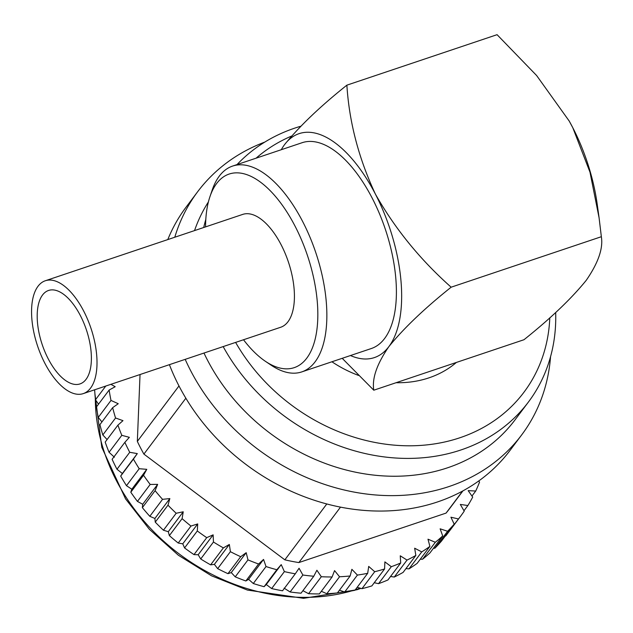 <?xml version="1.0" encoding="UTF-8"?>
<svg xmlns="http://www.w3.org/2000/svg" width="633" height="633" viewBox="0 0 633 633"><rect width="100%" height="100%" fill="white"/><g stroke="black" fill="none" stroke-linecap="round" stroke-linejoin="round"><path stroke-width="0.95" d="M451.147 287.192C424.545 308.413 403.783 328.226 388.86 346.631A118.142 55.807 -108.6 0 0 375.409 194.117C394.865 228.576 420.114 259.609 451.147 287.192L601.35 236.71C603.296 248.334 598.272 262.853 586.269 280.284C571.457 298.586 550.694 318.399 523.982 339.723L373.786 390.205L342.208 358.318M601.35 236.71L599.087 217.815L589.988 172.176L572.818 127.763L569.186 121.014L536.626 75.533L497.071 34.68L346.876 85.162C320.266 106.384 299.504 126.196 284.589 144.601A118.142 55.807 -108.6 0 0 281.281 149.712M284.589 144.601A118.142 55.807 -108.6 0 1 375.409 194.117C358.729 158.487 349.218 122.169 346.876 85.162M350.46 355.54A118.142 55.807 -108.6 0 0 388.86 346.631C376.904 363.967 371.88 378.494 373.786 390.205M301.775 371.903L371.318 348.53A108.575 51.281 -108.6 0 0 384.642 338.449A108.575 51.281 -108.6 0 0 379.333 213.384A108.575 51.281 -108.6 0 0 302.139 142.702L232.596 166.075A108.575 51.281 71.4 0 1 309.79 236.758A108.575 51.281 71.4 0 1 315.099 361.823A108.575 51.281 71.4 0 1 301.775 371.903A108.575 51.281 71.4 0 1 271.051 365.122L265.33 361.261A102.127 48.243 71.4 0 1 243.515 339.755M599.087 217.815L597.236 204.427A118.142 55.807 -108.6 0 0 572.818 127.763A118.142 55.807 -108.6 0 0 569.233 121.101A118.142 55.807 -108.6 0 0 568.861 120.452M205.575 226.891A102.127 48.243 71.4 0 1 209.982 196.57A102.127 48.243 71.4 0 1 289.51 216.193A102.127 48.243 71.4 0 1 306.768 358.159A102.127 48.243 71.4 0 1 265.33 361.261M209.982 196.57L212.205 190.042A108.575 51.281 71.4 0 1 232.596 166.075M331.921 361.775A108.686 91.112 36.9 0 0 358.602 375.44M396.084 382.712A108.686 91.112 36.9 0 0 456.401 362.432M361.965 588.674L374.704 571.718A202.56 169.81 36.9 0 0 384.595 568.956L371.856 585.913A202.56 169.81 36.9 0 1 361.965 588.674L357.178 587.297M367.694 573.3L354.955 590.257A202.56 169.81 36.9 0 1 344.668 592.037L357.408 575.08A202.56 169.81 36.9 0 0 367.694 573.3L368.707 566.4L374.704 571.718M350.144 575.975L337.405 592.931A202.56 169.81 36.9 0 1 326.81 593.722L339.549 576.758A202.56 169.81 36.9 0 0 350.144 575.975L351.877 569.32L357.408 575.08M332.111 576.956L319.372 593.92A202.56 169.81 36.9 0 1 308.58 593.699L321.319 576.734A202.56 169.81 36.9 0 0 332.111 576.956L334.556 570.602L339.549 576.758M313.77 576.236L301.031 593.2A202.56 169.81 36.9 0 1 290.128 591.974L302.867 575.017A202.56 169.81 36.9 0 0 313.77 576.236L316.896 570.246L321.319 576.734M295.287 573.822L282.547 590.787A202.56 169.81 36.9 0 1 271.644 588.571L284.383 571.615A202.56 169.81 36.9 0 0 295.287 573.822L299.061 568.244L302.867 575.017M116.986 469.259A202.56 169.81 36.9 0 1 112.12 459.305L124.859 442.34A202.56 169.81 36.9 0 0 129.725 452.294L116.986 469.259L122.359 473.508L120.689 476.063L133.428 459.099A202.56 169.81 36.9 0 0 139.213 468.721L126.473 485.677L131.822 489.238L130.802 492.221L143.541 475.256A202.56 169.81 36.9 0 0 150.187 484.451L137.448 501.407L142.702 504.272L142.354 507.626L155.093 490.662A202.56 169.81 36.9 0 0 162.546 499.342L149.807 516.306L154.895 518.467L155.251 522.138L167.99 505.174A202.56 169.81 36.9 0 0 176.18 513.26L163.441 530.217L168.291 531.696L169.367 535.613L182.106 518.649A202.56 169.81 36.9 0 0 190.952 526.063L178.213 543.027L182.763 543.826L184.567 547.933L197.306 530.968A202.56 169.81 36.9 0 0 206.73 537.646L193.991 554.611L198.176 554.753L200.716 558.979L213.456 542.014A202.56 169.81 36.9 0 0 223.362 547.893L210.623 564.858L214.389 564.367L217.657 568.648L230.396 551.683A202.56 169.81 36.9 0 0 240.698 556.708L227.959 573.672L231.251 572.588L235.239 576.853L247.978 559.889A202.56 169.81 36.9 0 0 258.581 564.011L245.841 580.975L248.595 579.33L253.287 583.515L266.026 566.551A202.56 169.81 36.9 0 0 276.827 569.732L264.088 586.696L266.271 584.536L271.644 588.571M253.287 583.515A202.56 169.81 36.9 0 0 264.088 586.696M235.239 576.853A202.56 169.81 36.9 0 0 245.841 580.975M217.657 568.648A202.56 169.81 36.9 0 0 227.959 573.672M200.716 558.979A202.56 169.81 36.9 0 0 210.623 564.858M184.567 547.933A202.56 169.81 36.9 0 0 193.991 554.611M169.367 535.613A202.56 169.81 36.9 0 0 178.213 543.027M155.251 522.138A202.56 169.81 36.9 0 0 163.441 530.217M142.354 507.626A202.56 169.81 36.9 0 0 149.807 516.306M130.802 492.221A202.56 169.81 36.9 0 0 137.448 501.407M120.689 476.063A202.56 169.81 36.9 0 0 126.473 485.677M109.074 452.294A202.56 169.81 36.9 0 1 105.181 442.103L117.92 425.139A202.56 169.81 36.9 0 0 121.813 435.33L109.074 452.294L114.407 457.224M102.815 434.95A202.56 169.81 36.9 0 1 99.919 424.608L112.658 407.652A202.56 169.81 36.9 0 0 115.554 417.994L102.815 434.95L107.096 439.547M98.265 417.392A202.56 169.81 36.9 0 1 96.398 407.003L109.137 390.039A202.56 169.81 36.9 0 0 111.004 400.436L98.265 417.392L101.929 421.942M105.782 386.043L95.464 399.779L98.526 404.171M94.657 389.786A202.56 169.81 36.9 0 0 95.464 399.779M471.957 496.035L475.715 491.034A202.56 169.81 36.9 0 0 479.553 482.061L478.675 481.009M463.973 510.736L467.89 505.522A202.56 169.81 36.9 0 0 472.701 497.087L468.175 490.646L475.715 491.034M445.308 535.985L458.49 518.965A202.56 169.81 36.9 0 0 460.539 516.306A202.56 169.81 36.9 0 0 464.218 511.163L460.31 504.438L467.89 505.522M445.751 535.929A202.56 169.81 36.9 0 0 447.792 533.271L460.539 516.306M454.193 524.156L441.454 541.12A202.56 169.81 36.9 0 1 434.855 548.218L447.594 531.261A202.56 169.81 36.9 0 0 454.193 524.156L450.925 517.208L458.49 518.965M442.712 535.937L429.973 552.894A202.56 169.81 36.9 0 1 422.567 559.232L435.306 542.275A202.56 169.81 36.9 0 0 442.712 535.937L440.125 528.824L447.594 531.261M429.894 546.398L417.155 563.354A202.56 169.81 36.9 0 1 409.005 568.869L421.744 551.905A202.56 169.81 36.9 0 0 429.894 546.398L427.995 539.197L435.306 542.275M415.841 555.442L403.102 572.398A202.56 169.81 36.9 0 1 394.288 577.035L407.027 560.078A202.56 169.81 36.9 0 0 415.841 555.442L414.662 548.218L421.744 551.905M185.857 398.228L143.897 454.098L284.834 559.833L326.794 503.963M140.035 374.53L137.337 441.399L178.981 385.948M137.337 441.399A189.204 158.606 36.9 0 0 143.897 454.098M284.834 559.833A189.204 158.606 36.9 0 0 298.863 562.571L446.067 513.094L462.636 491.042M340.507 507.128L298.863 562.571M446.067 513.094A189.204 158.606 36.9 0 0 449.857 508.291L462.929 490.876M339.486 590.162L344.668 592.037M321.35 591.285L326.81 593.722M302.922 590.676L308.58 593.699M284.106 588.152L290.128 591.974M433.431 548.297L434.855 548.218M420.272 559.208L422.567 559.232M405.935 568.624L409.005 568.869M390.545 576.489L394.288 577.035M374.245 582.732L378.558 583.658A202.56 169.81 36.9 0 0 387.95 579.947L400.697 562.982A202.56 169.81 36.9 0 1 391.297 566.701L384.88 561.882L384.595 568.956M378.558 583.658L391.297 566.701M407.027 560.078L400.246 555.798L400.697 562.982M109.137 390.039L115.19 386.716L110.902 384.326M112.658 407.652L118.244 403.719L111.004 400.436M117.92 425.139L122.976 420.644L115.554 417.994M124.859 442.34L129.354 437.324L121.813 435.33M133.428 459.099L137.306 453.6L129.725 452.294M143.541 475.256L146.769 469.33L139.213 468.721M155.093 490.662L157.649 484.364L150.187 484.451M167.99 505.174L169.842 498.567L162.546 499.342M182.106 518.649L183.238 511.788L176.18 513.26M197.306 530.968L197.71 523.926L190.952 526.063M213.456 542.014L213.131 534.845L206.73 537.646M230.396 551.683L229.344 544.467L223.362 547.893M247.978 559.889L246.197 552.68L240.698 556.708M266.026 566.551L263.55 559.43L258.581 564.011M284.383 571.615L281.226 564.628L276.827 569.732M264.831 142.069A202.56 169.81 36.9 0 0 197.686 191.688L186.102 207.118A202.56 169.81 36.9 0 0 167.785 239.591M169.407 364.663A202.56 169.81 36.9 0 0 329.429 504.643A202.56 169.81 36.9 0 0 510.032 450.411L521.616 434.982A202.56 169.81 36.9 0 0 550.56 356.672M197.686 191.688A202.56 169.81 36.9 0 0 174.787 237.233M185.192 359.354A202.56 169.81 36.9 0 0 346.449 490.512A202.56 169.81 36.9 0 0 521.616 434.982M208.407 201.911A188.215 157.783 36.9 0 0 194.529 230.602M203.976 353.04A188.215 157.783 36.9 0 0 354.108 471.894A188.215 157.783 36.9 0 0 515.017 419.893L528.397 402.066A188.215 157.783 -143.1 0 1 223.164 346.591M237.035 164.58A188.215 157.783 -143.1 0 1 294.843 128.095A188.215 157.783 -143.1 0 1 300.699 126.26M555.671 312.488A188.215 157.783 -143.1 0 1 528.397 402.066M203.715 227.516A188.215 157.783 -143.1 0 1 205.812 219.406M291.536 136.079A178.767 149.863 36.9 0 0 256.088 158.179M235.611 342.406A178.767 149.863 36.9 0 0 422.551 445.284A178.767 149.863 36.9 0 0 549.792 317.766M122.359 473.508L137.306 453.6M131.822 489.238L146.769 469.33M142.702 504.272L157.649 484.364M154.895 518.467L169.842 498.567M168.291 531.696L183.238 511.788M182.763 543.826L197.71 523.926M198.176 554.753L213.131 534.845M214.389 564.367L229.344 544.467M231.251 572.588L246.197 552.68M248.595 579.33L263.55 559.43M266.271 584.536L281.226 564.628M38.012 286.274A59.534 28.121 -108.6 0 0 40.923 354.86A59.534 28.121 -108.6 0 0 83.255 393.615A59.534 28.121 -108.6 0 0 90.946 328.226A59.534 28.121 -108.6 0 0 45.323 280.751A59.534 28.121 -108.6 0 0 38.012 286.274M42.53 295.025A49.303 23.286 -108.6 0 0 44.943 351.821A49.303 23.286 -108.6 0 0 79.995 383.914A49.303 23.286 -108.6 0 0 86.365 329.761A49.303 23.286 -108.6 0 0 48.583 290.452A49.303 23.286 -108.6 0 0 42.53 295.025M83.255 393.615L280.664 327.269A59.534 28.121 -108.6 0 0 288.355 261.872A59.534 28.121 -108.6 0 0 242.732 214.397L45.323 280.751M355.303 589.79A189.623 158.962 36.9 0 0 358.183 588.856A189.623 158.962 36.9 0 0 360.185 588.168M95.322 398.45A189.623 158.962 36.9 0 0 351.576 590.913M360.897 588.374L357.02 589.727L303.571 598.32L247.392 590.067L211.549 575.824L178.395 555.252L149.317 529.235L125.54 498.851L101.802 447.341L94.91 393.702"/></g></svg>
